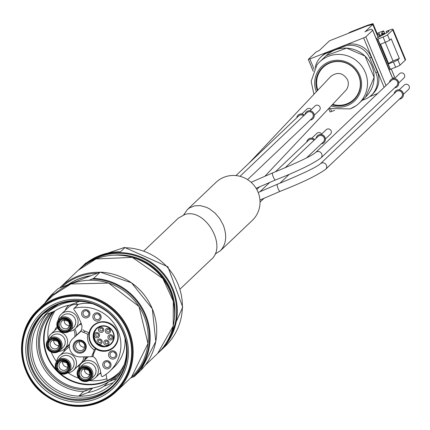 <?xml version="1.0" encoding="UTF-8"?>
<svg xmlns="http://www.w3.org/2000/svg" width="430" height="430" viewBox="0 0 430 430"><rect width="100%" height="100%" fill="white"/><g stroke="black" fill="none" stroke-linecap="round" stroke-linejoin="round"><path stroke-width="0.64" d="M144.061 250.76L178.439 218.075L184.895 214.484C205.029 207.792 227.524 245.826 211.404 259.301L180.299 288.874M81.818 266.858A57.518 55.932 -133.6 0 1 99.523 255.597A57.518 55.932 -133.6 0 1 120.491 251.776L124.732 247.744A57.518 55.932 46.4 0 1 177.966 284.026A57.518 55.932 46.4 0 1 165.459 346.069L161.218 350.101A57.518 55.932 -133.6 0 1 161.089 350.23L160.239 351.036A57.518 55.932 46.4 0 1 158.88 352.283L160.239 351.036A57.518 55.932 46.4 0 0 167.845 279.306A57.518 55.932 46.4 0 0 98.674 256.404A57.518 55.932 46.4 0 0 80.969 267.664L81.818 266.858A57.518 55.932 -133.6 0 0 81.684 266.987L85.925 262.956M107.855 253.071L124.587 247.427L124.732 247.744M55.104 293.545L51.466 294.915L58.034 288.67L68.037 284.687A54.707 53.196 46.4 0 1 78.685 279.016A54.707 53.196 46.4 0 1 90.402 275.926L68.037 284.687M130.548 378.045L134.278 376.524L140.846 370.278L155.789 341.479L152.284 308.745L131.483 282.806L100.195 272.147A58.136 56.529 46.4 0 1 152.274 308.767A58.136 56.529 46.4 0 1 140.846 370.278M90.402 275.926L100.195 272.147L93.627 278.387L89.058 280.236M92.509 356.287A8.218 7.993 -133.6 0 1 96.621 360.646L99.599 367.833A12.529 12.185 -133.6 0 1 100.346 370.332L101.399 375.911A0.822 0.801 -133.6 0 0 102.603 376.492A37.389 36.356 -133.6 0 0 109.822 371.192A37.389 36.356 -133.6 0 0 116.025 326.649A37.389 36.356 -133.6 0 0 74.336 308.251A0.822 0.801 -133.6 0 0 73.885 309.482L77.099 314.212A12.529 12.185 -133.6 0 1 78.341 316.512L81.324 323.704A8.218 7.993 -133.6 0 1 79.351 332.734L79.674 332.428M74.336 308.251L78.507 304.284A37.389 36.356 46.4 0 1 92.267 303.585M124.936 337.942A37.389 36.356 46.4 0 1 113.993 367.231L109.822 371.192M78.507 304.284A0.822 0.801 -133.6 0 0 77.943 304.816M77.663 304.94L76.126 302.682M119.25 372.428A44.784 43.543 46.4 0 1 107.194 380.561L106.022 374.331M77.137 340.447A6.676 6.493 46.4 0 1 86.21 347.607A6.676 6.493 46.4 0 1 75.696 351.724A6.676 6.493 46.4 0 1 77.137 340.447M79.351 332.734L81.42 330.95A4.106 3.994 -133.6 0 0 83.549 332.422A14.996 14.582 -133.6 0 1 87.806 334.465A14.792 14.383 -133.6 0 0 94.181 349.853A14.996 14.582 -133.6 0 1 92.568 354.196A4.106 3.994 -133.6 0 0 92.084 356.69L80.179 356.932A10.476 10.186 -133.6 0 1 70.214 350.455A10.476 10.186 -133.6 0 1 72.46 339.001L80.673 331.191M81.42 330.95L72.67 338.808A10.476 10.186 -133.6 0 0 72.46 339.001M116.831 378.577L108.715 381.759A45.021 43.779 46.4 0 1 92.826 387.984L83.528 391.628L78.771 396.154A48.069 46.741 -133.6 0 0 112.3 383.576M113.257 382.635L103.958 386.28L108.715 381.759M92.826 387.984L88.069 392.509L78.771 396.154M125.463 339.942A48.069 46.741 46.4 0 1 112.294 383.581A48.069 46.741 46.4 0 1 45.3 380.953A48.069 46.741 46.4 0 1 46.053 313.905A48.069 46.741 -133.6 0 0 45.091 314.846L54.39 311.202A45.021 43.779 -133.6 0 1 70.278 304.977L79.582 301.328M88.386 389.725A46.22 44.946 46.4 0 1 43.339 363.775A46.22 44.946 46.4 0 1 49.885 312.97M83.528 391.628A48.069 46.741 46.4 0 1 41.377 363.871A48.069 46.741 46.4 0 1 46.279 314.384M107.194 380.561A44.784 43.543 46.4 0 1 60.426 373.67M55.846 369.246A44.784 43.543 46.4 0 1 53.906 311.39M124.356 364.285A45.193 43.946 46.4 0 1 115.245 376.804A45.193 43.946 46.4 0 1 109.301 381.528M92.665 388.048A45.193 43.946 46.4 0 1 88.462 388.548A45.193 43.946 46.4 0 1 43.973 362.264A45.193 43.946 46.4 0 1 52.18 312.072M121.814 370.612A46.22 44.946 46.4 0 1 113.154 380.018M46.053 313.905A48.069 46.741 46.4 0 1 60.845 304.499A48.069 46.741 46.4 0 1 90.289 302.951M112.843 385.731A50.02 48.638 46.4 0 1 43.924 382.259A50.02 48.638 46.4 0 1 43.924 313.25M57.254 302.774A52.073 50.638 46.4 0 1 128.022 358.609A52.073 50.638 46.4 0 1 46.048 390.741A52.073 50.638 46.4 0 1 57.254 302.774M67.87 284.757A54.707 53.196 46.4 0 1 78.894 278.817A54.707 53.196 46.4 0 1 91.069 275.662M61.651 287.192A56.696 55.131 46.4 0 1 78.136 276.99A56.696 55.131 46.4 0 1 97.293 273.227M59.598 287.998A57.518 55.932 46.4 0 1 60.259 287.358A57.518 55.932 46.4 0 1 77.964 276.103A57.518 55.932 46.4 0 1 99.701 272.292M133.746 284.477A57.518 55.932 46.4 0 1 146.109 297.479M88.069 392.509A45.021 43.779 -133.6 0 0 103.958 386.28M87.806 334.465L89.198 333.142A14.996 14.582 -133.6 0 0 89.015 333.019A14.996 14.582 46.4 0 1 102.087 321.721A14.996 14.582 46.4 0 1 117.105 331.148A14.996 14.582 46.4 0 1 112.999 348.069A14.996 14.582 46.4 0 1 95.53 348.741A14.996 14.582 -133.6 0 1 93.96 352.874A4.106 3.994 -133.6 0 0 93.471 355.368L92.084 356.69M82.813 329.627A4.106 3.994 -133.6 0 0 84.941 331.1L83.549 332.422M89.015 333.019A14.996 14.582 -133.6 0 0 84.941 331.1M89.198 333.142A14.792 14.383 -133.6 0 0 95.573 348.531L94.181 349.853M111.128 351.047A4.209 4.096 46.4 0 1 116.847 355.562A4.209 4.096 46.4 0 1 110.22 358.158A4.209 4.096 46.4 0 1 111.128 351.047M95.401 313.088A4.209 4.096 46.4 0 1 101.125 317.603A4.209 4.096 46.4 0 1 94.498 320.2A4.209 4.096 46.4 0 1 95.401 313.088M84.172 309.917A4.209 4.096 46.4 0 1 89.892 314.432A4.209 4.096 46.4 0 1 83.264 317.034A4.209 4.096 46.4 0 1 84.172 309.917M105.291 360.904A4.209 4.096 46.4 0 1 111.01 365.419A4.209 4.096 46.4 0 1 104.382 368.015A4.209 4.096 46.4 0 1 105.291 360.904M113.665 346.929A14.588 14.185 46.4 0 1 93.407 346.064A14.588 14.185 46.4 0 1 93.563 325.789M113.391 332.487A10.68 10.384 46.4 0 1 111.042 344.032A10.68 10.384 46.4 0 1 96.159 343.446A10.68 10.384 46.4 0 1 96.325 328.552A10.68 10.384 46.4 0 1 113.391 332.487M111.107 343.973A10.68 10.384 46.4 0 1 96.277 343.333A10.68 10.384 46.4 0 1 96.384 328.493L93.321 334.895L96.266 343.339L104.995 346.682L111.107 343.973M98.551 339.152A2.671 2.596 46.4 0 1 102.179 342.017A2.671 2.596 46.4 0 1 97.975 343.661A2.671 2.596 46.4 0 1 98.551 339.152M95.89 332.723A2.671 2.596 46.4 0 1 99.518 335.588A2.671 2.596 46.4 0 1 95.315 337.233A2.671 2.596 46.4 0 1 95.89 332.723M100.056 327.354A2.671 2.596 46.4 0 1 103.684 330.219A2.671 2.596 46.4 0 1 99.481 331.863A2.671 2.596 46.4 0 1 100.056 327.354M106.882 328.412A2.671 2.596 46.4 0 1 110.51 331.277A2.671 2.596 46.4 0 1 106.307 332.927A2.671 2.596 46.4 0 1 106.882 328.412M109.548 334.841A2.671 2.596 46.4 0 1 113.176 337.706A2.671 2.596 46.4 0 1 108.973 339.356A2.671 2.596 46.4 0 1 109.548 334.841M105.382 340.211A2.671 2.596 46.4 0 1 109.01 343.075A2.671 2.596 46.4 0 1 104.807 344.726A2.671 2.596 46.4 0 1 105.382 340.211M77.588 341.071A5.853 5.692 46.4 0 1 85.543 347.349A5.853 5.692 46.4 0 1 76.33 350.961A5.853 5.692 46.4 0 1 77.588 341.071M78.405 341.877A4.622 4.493 46.4 0 1 83.35 349.477A4.622 4.493 46.4 0 1 76.911 349.224A4.622 4.493 46.4 0 1 78.405 341.877M84.635 347.139A4.622 4.493 46.4 0 1 79.383 341.613M105.968 361.84A2.983 2.902 46.4 0 1 109.156 366.742A2.983 2.902 46.4 0 1 105.001 366.58A2.983 2.902 46.4 0 1 105.968 361.84M109.768 363.42A2.983 2.902 46.4 0 1 108.398 361.979M84.844 310.852A2.983 2.902 46.4 0 1 88.037 315.76A2.983 2.902 46.4 0 1 83.882 315.598A2.983 2.902 46.4 0 1 84.844 310.852M88.65 312.438A2.983 2.902 46.4 0 1 87.279 310.992M96.078 314.024A2.983 2.902 46.4 0 1 99.271 318.931A2.983 2.902 46.4 0 1 95.116 318.764A2.983 2.902 46.4 0 1 96.078 314.024M99.884 315.604A2.983 2.902 46.4 0 1 98.513 314.163M111.8 351.976A2.983 2.902 46.4 0 1 114.993 356.884A2.983 2.902 46.4 0 1 110.838 356.723A2.983 2.902 46.4 0 1 111.8 351.976M115.606 353.562A2.983 2.902 46.4 0 1 114.235 352.116M106.059 341.151A1.441 1.397 46.4 0 1 107.597 343.516A1.441 1.397 46.4 0 1 105.592 343.436A1.441 1.397 46.4 0 1 106.059 341.151M110.225 335.782A1.441 1.397 46.4 0 1 111.762 338.147A1.441 1.397 46.4 0 1 109.757 338.066A1.441 1.397 46.4 0 1 110.225 335.782M107.564 329.353A1.441 1.397 46.4 0 1 109.102 331.718A1.441 1.397 46.4 0 1 107.097 331.637A1.441 1.397 46.4 0 1 107.564 329.353M100.733 328.289A1.441 1.397 46.4 0 1 102.27 330.659A1.441 1.397 46.4 0 1 100.271 330.579A1.441 1.397 46.4 0 1 100.733 328.289M96.567 333.659A1.441 1.397 46.4 0 1 98.105 336.023A1.441 1.397 46.4 0 1 96.1 335.948A1.441 1.397 46.4 0 1 96.567 333.659M99.228 340.087A1.441 1.397 46.4 0 1 100.77 342.452A1.441 1.397 46.4 0 1 98.766 342.377A1.441 1.397 46.4 0 1 99.228 340.087M55.099 310.756A45.193 43.946 -133.6 0 0 48.042 338.99M51.261 352.111A45.193 43.946 -133.6 0 0 56.572 361.662M68.08 372.842A45.193 43.946 -133.6 0 0 78.609 378.18M89.134 380.545A45.193 43.946 -133.6 0 0 106.855 378.749M89.913 374.358A4.622 4.493 46.4 0 1 84.592 368.757M82.323 367.677A6.676 6.493 46.4 0 1 91.396 374.836A6.676 6.493 46.4 0 1 80.888 378.954A6.676 6.493 46.4 0 1 82.323 367.677M85.081 363.339A8.014 7.788 46.4 0 1 93.659 376.519L90.531 379.496A8.014 7.788 46.4 0 1 79.367 379.056A8.014 7.788 46.4 0 1 81.958 366.312A8.014 7.788 46.4 0 1 90.531 379.496L85.64 381.593L79.346 379.072L79.491 367.881L82.619 364.909A8.014 7.788 46.4 0 1 85.081 363.339M78.647 368.827A10.067 9.788 46.4 0 1 81.549 363.092A10.067 9.788 46.4 0 1 84.645 361.119A10.067 9.788 46.4 0 1 96.75 365.124A10.067 9.788 46.4 0 1 95.422 377.68A10.067 9.788 46.4 0 1 89.542 380.287M68.004 366.957A4.622 4.493 46.4 0 1 62.683 361.361M60.42 360.275A6.676 6.493 46.4 0 1 69.493 367.435A6.676 6.493 46.4 0 1 58.985 371.552A6.676 6.493 46.4 0 1 60.42 360.275M63.178 355.938A8.014 7.788 46.4 0 1 71.751 369.123L68.623 372.095A8.014 7.788 46.4 0 1 57.459 371.654A8.014 7.788 46.4 0 1 60.049 358.916A8.014 7.788 46.4 0 1 68.623 372.095L63.737 374.197L57.437 371.671L57.582 360.48L60.711 357.507A8.014 7.788 46.4 0 1 63.178 355.938M56.744 361.426A10.067 9.788 46.4 0 1 59.641 355.691A10.067 9.788 46.4 0 1 62.742 353.718A10.067 9.788 46.4 0 1 74.847 357.728A10.067 9.788 46.4 0 1 73.514 370.278A10.067 9.788 46.4 0 1 67.639 372.885M59.125 345.516A4.622 4.493 46.4 0 1 53.804 339.915M51.535 338.835A6.676 6.493 46.4 0 1 60.608 345.994A6.676 6.493 46.4 0 1 50.1 350.111A6.676 6.493 46.4 0 1 51.535 338.835M54.298 334.497A8.014 7.788 46.4 0 1 62.871 347.676L59.743 350.654A8.014 7.788 46.4 0 1 48.579 350.213A8.014 7.788 46.4 0 1 51.17 337.469A8.014 7.788 46.4 0 1 59.743 350.654L54.852 352.75L48.558 350.23L48.703 339.039L51.831 336.067A8.014 7.788 46.4 0 1 54.298 334.497M47.859 339.985A10.067 9.788 46.4 0 1 50.761 334.244A10.067 9.788 46.4 0 1 53.858 332.277A10.067 9.788 46.4 0 1 65.967 336.281A10.067 9.788 46.4 0 1 64.634 348.837A10.067 9.788 46.4 0 1 58.754 351.444M69.638 325.408A4.622 4.493 46.4 0 1 64.317 319.812M62.049 318.727A6.676 6.493 46.4 0 1 71.122 325.886A6.676 6.493 46.4 0 1 60.614 330.004A6.676 6.493 46.4 0 1 62.049 318.727M64.806 314.394A8.014 7.788 46.4 0 1 73.385 327.574L70.257 330.546A8.014 7.788 46.4 0 1 59.087 330.111A8.014 7.788 46.4 0 1 61.678 317.367A8.014 7.788 46.4 0 1 70.257 330.546L65.365 332.648L59.071 330.122L59.216 318.936L62.345 315.959A8.014 7.788 46.4 0 1 64.806 314.394M58.372 319.877A10.067 9.788 46.4 0 1 61.275 314.142A10.067 9.788 46.4 0 1 64.371 312.169A10.067 9.788 46.4 0 1 76.475 316.179A10.067 9.788 46.4 0 1 75.148 328.73A10.067 9.788 46.4 0 1 69.268 331.342M388.215 64.016L393.439 61.968A4.106 0.355 -22.5 0 0 397.868 59.84L399.33 58.453L392.982 60.942A20.543 1.763 -22.5 0 0 388.629 63.618L388.215 64.016L390.408 69.311L395.632 67.263A4.106 0.355 -22.5 0 0 400.061 65.134L405.275 60.178A20.543 1.763 -22.5 0 0 405.581 59.636L393.052 29.38A20.543 1.763 -22.5 0 0 391.488 29.331L386.156 31.417L386.737 32.814M384.269 34.174L384.167 33.696L384.345 34.131M376.245 38.652A24.65 2.118 -22.5 0 1 378.782 37.168L385.801 33.336A16.023 1.376 -22.5 0 0 388.876 31.111A16.023 1.376 -22.5 0 0 386.156 31.417M376.669 39.684L383.103 37.007A4.106 0.355 -22.5 0 0 387.532 34.884L392.746 29.928A20.543 1.763 -22.5 0 0 393.052 29.38M389.204 69.934L390.408 69.311M378.411 37.372L377.18 34.395L379.319 33.648L379.889 35.41L384.103 33.76M379.889 35.41L380.276 36.351M248.992 163.185L330.788 76.427C337.442 71.568 343.038 72.702 347.585 79.835L348.257 82.227L348.332 84.699L347.504 87.86L346.231 89.945L265.186 175.951M215.043 254.06L220.3 250.84L252.243 220.472A26.294 25.569 -133.6 0 0 252.652 183.798A26.294 25.569 -133.6 0 0 216.005 182.358L187.335 209.614L183.696 214.855M312.825 118.841A4.725 4.596 -133.6 0 0 312.933 112.219A4.725 4.596 -133.6 0 0 306.316 111.993M310.18 120.083A4.725 4.596 -133.6 0 0 312.868 112.278A4.725 4.596 -133.6 0 0 304.945 114.573M220.3 250.84C226.255 244.396 227.244 235.812 223.267 225.094L219.768 218.644L215.038 213.081L209.448 208.84L206.459 207.325L200.391 205.637L194.586 205.836L189.49 207.916L187.335 209.614M398.739 82.974L403.802 78.163A3.08 2.994 -133.6 0 0 403.851 73.869A3.08 2.994 -133.6 0 0 399.556 73.697L394.493 78.507M397.32 86.597A4.725 4.596 -133.6 0 0 397.422 79.975A4.725 4.596 -133.6 0 0 390.805 79.749M394.67 87.838A4.725 4.596 -133.6 0 0 397.363 80.034A4.725 4.596 -133.6 0 0 389.435 82.329M320.887 157.993L396.648 85.957A3.8 3.698 -133.6 0 0 396.707 80.657A3.8 3.698 -133.6 0 0 391.413 80.448L315.652 152.483A3.8 3.698 46.4 0 1 321.393 153.252A3.8 3.698 46.4 0 1 320.887 157.993C312.621 164.007 297.447 171.35 275.367 180.019A3.8 0.822 68.6 0 1 273.27 176.94A3.8 0.822 68.6 0 1 272.529 172.984A3.8 0.822 68.6 0 1 272.593 172.941C297.302 162.744 311.653 155.923 315.652 152.483M403.442 94.32L408.5 89.51A3.08 2.994 -133.6 0 0 408.548 85.21A3.08 2.994 -133.6 0 0 404.254 85.043L399.196 89.854M402.018 97.938A4.725 4.596 -133.6 0 0 402.05 97.911A4.725 4.596 -133.6 0 0 402.125 91.321A4.725 4.596 -133.6 0 0 395.509 91.09M399.373 99.18A4.725 4.596 -133.6 0 0 402.061 91.38A4.725 4.596 -133.6 0 0 394.133 93.675M325.585 169.339L401.351 97.298A3.8 3.698 -133.6 0 0 401.41 91.998A3.8 3.698 -133.6 0 0 396.111 91.794L320.35 163.83A3.8 3.698 46.4 0 1 326.09 164.599A3.8 3.698 46.4 0 1 325.585 169.339C317.318 175.349 302.145 182.691 280.064 191.366A3.8 0.822 68.6 0 1 277.973 188.281A3.8 0.822 68.6 0 1 277.232 184.33A3.8 0.822 68.6 0 1 277.291 184.287C302 174.091 316.356 167.27 320.35 163.83M247.567 179.616L312.159 118.202A3.8 3.698 -133.6 0 0 312.218 112.902A3.8 3.698 -133.6 0 0 306.923 112.692L240.01 176.316M314.249 115.219L319.307 110.408A3.08 2.994 -133.6 0 0 319.356 106.113A3.08 2.994 -133.6 0 0 315.061 105.941L310.003 110.752M303.655 115.799A3.8 3.698 -133.6 0 0 298.705 115.912L235.946 175.585M304.311 115.175A4.725 4.596 -133.6 0 0 296.727 117.793M304.375 115.116A4.725 4.596 -133.6 0 0 298.13 115.181A4.725 4.596 -133.6 0 0 298.103 115.213M311.304 109.516A3.08 2.994 -133.6 0 0 306.848 109.161L301.79 113.971M314.013 140.309A3.8 3.698 -133.6 0 0 308.729 140.115L275.356 171.85M321.592 134.095A3.08 2.994 -133.6 0 0 316.872 133.364L311.815 138.175M314.728 139.632A4.725 4.596 -133.6 0 0 308.127 139.417M314.669 139.691A4.725 4.596 -133.6 0 0 306.751 141.997M306.52 157.923L323.306 141.964A3.8 3.698 -133.6 0 0 323.365 136.665A3.8 3.698 -133.6 0 0 318.066 136.455L285.052 167.85M325.397 138.981L330.455 134.176A3.08 2.994 -133.6 0 0 330.503 129.876A3.08 2.994 -133.6 0 0 326.209 129.709L321.151 134.52M323.973 142.604A4.725 4.596 -133.6 0 0 324.005 142.577A4.725 4.596 -133.6 0 0 324.075 135.987A4.725 4.596 -133.6 0 0 317.49 135.724A4.725 4.596 -133.6 0 0 317.464 135.756M321.328 143.846A4.725 4.596 -133.6 0 0 324.016 136.047A4.725 4.596 -133.6 0 0 316.088 138.336M350.24 108.86A28.552 27.767 -133.6 0 0 355.846 105.861A28.552 27.767 -133.6 0 0 359.029 103.27A28.552 27.767 -133.6 0 0 359.475 63.447A28.552 27.767 -133.6 0 0 319.678 61.882A28.552 27.767 -133.6 0 0 316.926 64.925L311.143 81.372L313.938 94.304M331.186 105.957A23.795 23.139 -133.6 0 0 347.214 105.635A23.795 23.139 -133.6 0 0 359.829 75.4A23.795 23.139 -133.6 0 0 329.358 61.71A23.795 23.139 -133.6 0 0 316.335 91.762M332.702 104.345A22.188 21.575 -133.6 0 0 346.945 103.818A22.188 21.575 -133.6 0 0 358.808 75.884A22.188 21.575 -133.6 0 0 330.799 62.694A22.188 21.575 -133.6 0 0 317.872 90.128M315.233 67.376A20.543 19.973 46.4 0 1 320.941 56.97A20.543 19.973 46.4 0 1 327.268 52.944L343.323 46.655A20.543 19.973 46.4 0 1 369.827 58.243L375.933 72.993A20.543 19.973 46.4 0 1 371.418 95.197A20.543 19.973 46.4 0 1 365.097 99.217L362.017 100.427M320.941 56.97L322.333 55.647A20.543 19.973 46.4 0 1 328.654 51.622L344.715 45.333A20.543 19.973 46.4 0 1 371.214 56.921L377.325 71.67A20.543 19.973 46.4 0 1 372.81 93.874L371.418 95.197M367.999 25.644A4.106 0.355 -22.5 0 0 365.559 26.488L329.488 40.818L319.694 50.127A4.106 0.355 -22.5 0 1 318.109 51.025L317.383 51.374A4.106 0.355 -22.5 0 0 315.797 52.266L308.337 59.361L309.858 58.964L363.624 37.888L365.839 36.824L372.686 30.315A4.106 0.355 -22.5 0 0 372.745 30.207A4.106 0.355 -22.5 0 0 372.74 30.197L371.633 29.224A3.494 0.301 -22.5 0 0 369.004 30.009L368.72 30.121A3.494 0.301 -22.5 0 0 364.957 31.927L372.821 24.424L367.999 25.644M328.719 108.57L330.079 111.983L334.685 110.327M369.827 96.556L377.728 93.46M392.934 78.593L394.536 76.97M372.332 24.489L371.552 24.703L373.004 23.634L367.569 25.273L352.45 31.202A3.284 0.285 -22.5 0 0 348.907 32.9L348.703 33.094M384.167 33.696L384.334 33.223L381.555 33.884L381.62 33.148L381.894 33.803M377.029 33.346L381.211 31.707A3.284 0.285 -22.5 0 1 383.694 30.976A3.284 0.285 -22.5 0 1 383.646 31.062L381.942 32.685A20.543 1.763 -22.5 0 0 381.62 33.148M384.334 33.223L384.646 33.97M380.566 44.156L388.629 63.618M377.873 39.055L380.066 44.349L385.296 42.301A4.106 0.355 -22.5 0 0 389.725 40.178L391.182 38.791L399.33 58.453M385.264 42.312L392.982 60.942M79.652 268.96A57.518 55.932 46.4 0 1 80.969 267.664L79.652 268.96M46.666 301.505A57.518 55.932 46.4 0 1 52.809 294.448M92.079 279.054A57.518 55.932 46.4 0 1 145.044 315.33A57.518 55.932 46.4 0 1 132.725 377.191M44.602 303.467A58.136 56.529 46.4 0 1 51.466 294.915L44.596 303.467M93.627 278.387A58.136 56.529 46.4 0 1 145.705 315.013A58.136 56.529 46.4 0 1 134.278 376.524M117.213 374.81A45.193 43.946 46.4 0 1 58.34 372.488M57.099 371.289A45.193 43.946 46.4 0 1 53.11 311.707M58.528 304.198A50.02 48.638 46.4 0 1 118.68 324.113A50.02 48.638 46.4 0 1 112.069 386.489A50.02 48.638 46.4 0 1 42.35 383.759A50.02 48.638 46.4 0 1 43.129 313.991A50.02 48.638 46.4 0 1 58.528 304.198M58.05 303.881A50.622 49.224 46.4 0 1 126.85 358.158A50.622 49.224 46.4 0 1 47.16 389.387A50.622 49.224 46.4 0 1 58.05 303.881M56.002 299.758A55.352 53.825 46.4 0 1 131.225 359.109A55.352 53.825 46.4 0 1 44.091 393.256A55.352 53.825 46.4 0 1 56.002 299.758M55.868 299.328A55.787 54.25 46.4 0 1 131.682 359.147A55.787 54.25 46.4 0 1 43.86 393.563A55.787 54.25 46.4 0 1 55.868 299.328M55.728 298.608A56.454 54.895 46.4 0 1 132.451 359.141A56.454 54.895 46.4 0 1 43.581 393.971A56.454 54.895 46.4 0 1 55.728 298.608M55.733 298.372A56.636 55.072 46.4 0 1 123.84 320.92A56.636 55.072 46.4 0 1 116.353 391.547A56.636 55.072 46.4 0 1 37.415 388.451A56.636 55.072 46.4 0 1 38.297 309.46A56.636 55.072 46.4 0 1 55.733 298.372M70.864 283.983A56.636 55.072 46.4 0 1 138.971 306.531A56.636 55.072 46.4 0 1 131.483 377.158L147.974 343.543L138.987 306.52L108.645 283.08L70.875 283.977L53.433 295.071A56.636 55.072 46.4 0 1 70.864 283.983M95.997 258.951A57.518 55.932 46.4 0 1 165.168 281.849A57.518 55.932 46.4 0 1 157.563 353.578L173.215 326.021L173.311 301.274L162.879 278.549L132.279 257.382L96.008 258.946L78.292 270.212A57.518 55.932 46.4 0 1 95.997 258.951M129.93 256.758A54.642 53.132 46.4 0 1 173.602 302.693M113.461 255.189A55.26 53.734 46.4 0 1 174.333 319.21M87.193 263.348A56.905 55.33 46.4 0 1 98.803 257.07A56.905 55.33 46.4 0 1 164.98 276.501A56.905 55.33 46.4 0 1 164.867 345.032M72.67 338.808L80.663 331.208M93.96 352.874L92.568 354.196M93.493 325.854C95.326 322.059 109.419 317.851 116.793 331.24A14.588 14.185 46.4 0 1 113.595 346.994A14.588 14.185 46.4 0 1 93.267 346.198A14.588 14.185 46.4 0 1 93.493 325.854A14.588 14.185 46.4 0 1 116.799 331.229C118.959 337.244 117.89 342.495 113.595 346.994M113.069 332.583A10.272 9.987 46.4 0 1 102.458 346.257A10.272 9.987 46.4 0 1 95.675 329.885A10.272 9.987 46.4 0 1 113.069 332.583M75.099 303.085A11.298 10.986 46.4 0 1 76.427 303.123M81.437 323.994A11.298 10.986 46.4 0 1 79.109 324.967M65.236 310.374A11.298 10.986 46.4 0 1 68.967 305.23M74.884 328.971A11.298 10.986 46.4 0 1 76.395 335.26M69.466 344.779A11.298 10.986 46.4 0 1 68.596 345.07M54.723 330.482A11.298 10.986 46.4 0 1 57.088 326.553M85.269 356.825A11.298 10.986 46.4 0 1 84.441 360.34M79.641 365.634A11.298 10.986 46.4 0 1 77.475 366.51M63.602 351.923A11.298 10.986 46.4 0 1 69.38 345.575M100.916 373.348A11.298 10.986 46.4 0 1 99.384 373.912M85.511 359.324A11.298 10.986 46.4 0 1 86.758 356.798M83.743 368.962A4.622 4.493 46.4 0 1 88.693 376.567L88.693 376.567A4.622 4.493 46.4 0 1 82.248 376.315A4.622 4.493 46.4 0 1 82.323 369.864L82.323 369.864A4.622 4.493 46.4 0 1 83.743 368.962M82.796 368.322A5.826 5.665 46.4 0 1 90.708 374.568A5.826 5.665 46.4 0 1 81.539 378.163A5.826 5.665 46.4 0 1 82.796 368.322M82.13 367.204A7.192 6.993 46.4 0 1 91.902 374.912A7.192 6.993 46.4 0 1 80.582 379.346A7.192 6.993 46.4 0 1 82.13 367.204M61.839 361.56A4.622 4.493 46.4 0 1 66.784 369.166L66.784 369.166A4.622 4.493 46.4 0 1 60.345 368.913A4.622 4.493 46.4 0 1 60.415 362.469L60.415 362.469A4.622 4.493 46.4 0 1 61.839 361.56M60.888 360.921A5.826 5.665 46.4 0 1 68.805 367.166A5.826 5.665 46.4 0 1 59.636 370.762A5.826 5.665 46.4 0 1 60.888 360.921M60.221 359.802A7.192 6.993 46.4 0 1 69.993 367.51A7.192 6.993 46.4 0 1 58.679 371.95A7.192 6.993 46.4 0 1 60.221 359.802M83.85 356.857A10.067 9.788 46.4 0 1 80.883 363.275L73.514 370.278M59.641 355.691L67.01 348.682A10.067 9.788 46.4 0 1 69.38 347.031M52.954 340.119A4.622 4.493 46.4 0 1 57.905 347.725L57.905 347.725A4.622 4.493 46.4 0 1 51.46 347.472A4.622 4.493 46.4 0 1 51.535 341.022L51.535 341.022A4.622 4.493 46.4 0 1 52.954 340.119M52.008 339.48A5.826 5.665 46.4 0 1 59.92 345.725A5.826 5.665 46.4 0 1 50.751 349.321A5.826 5.665 46.4 0 1 52.008 339.48M51.342 338.362A7.192 6.993 46.4 0 1 61.114 346.069A7.192 6.993 46.4 0 1 49.794 350.504A7.192 6.993 46.4 0 1 51.342 338.362M73.691 329.869A10.067 9.788 46.4 0 1 74.788 336.787M63.468 320.011A4.622 4.493 46.4 0 1 68.418 327.617L68.418 327.617A4.622 4.493 46.4 0 1 61.974 327.364A4.622 4.493 46.4 0 1 62.049 320.92L62.049 320.92A4.622 4.493 46.4 0 1 63.468 320.011M62.517 319.372A5.826 5.665 46.4 0 1 70.434 325.617A5.826 5.665 46.4 0 1 61.264 329.213A5.826 5.665 46.4 0 1 62.517 319.372M61.855 318.254A7.192 6.993 46.4 0 1 71.627 325.962A7.192 6.993 46.4 0 1 60.307 330.401A7.192 6.993 46.4 0 1 61.855 318.254M61.275 314.142L68.644 307.138A10.067 9.788 46.4 0 1 71.74 305.166A10.067 9.788 46.4 0 1 77.534 304.752M393.439 61.968L395.632 67.263M397.868 59.84L400.061 65.134M392.746 29.928L405.275 60.178M326.3 55.588L346.612 48.122L364.984 56.013L374.127 77.357L365.65 96.976A28.552 27.767 -133.6 0 0 366.097 57.147A28.552 27.767 -133.6 0 0 326.3 55.588L319.678 61.882M332.17 104.909A22.639 22.011 -133.6 0 0 346.908 104.436A22.639 22.011 -133.6 0 0 358.98 75.852A22.639 22.011 -133.6 0 0 330.278 62.527A22.639 22.011 -133.6 0 0 317.329 90.703M377.325 71.67L375.933 72.993M328.654 51.622L327.268 52.944M344.715 45.333L343.323 46.655M371.214 56.921L369.827 58.243M308.364 59.431L313.26 71.251M309.858 58.964L314.147 69.321M330.692 109.268L331.627 111.526M363.624 37.888L384.124 87.376M365.839 36.824L386.027 85.565M372.686 30.315L392.708 78.652M372.751 30.224L392.8 78.626L372.745 30.207M372.794 24.478L378.185 37.501M391.23 68.988L394.563 77.045M372.982 23.677L377.352 34.228M378.389 33.922L379.561 36.743M383.646 31.062L384.807 33.879M381.942 32.685L382.356 33.691M376.847 39.614L389.381 69.864M377.733 39.189L390.268 69.44M383.103 37.007L385.296 42.301M387.532 34.884L389.725 40.178M124.587 247.422L167.92 266.81L182.712 307.106L165.464 346.069M73.981 308.439L78.153 304.478M112.069 386.489C123.904 374.605 128.602 360.195 126.151 343.253C123.915 331.089 118.067 320.941 108.602 312.814C93.197 300.774 76.492 297.909 58.496 304.22L43.129 313.991M53.433 295.071L38.297 309.46C13.357 331.6 17.076 376.331 45.451 395.503C70.493 411.15 94.127 409.828 116.353 391.547L131.483 377.158M145.023 365.5L157.563 353.578M60.259 287.358L78.292 270.212M88.693 376.567L89.988 373.81L88.704 370.219L83.678 369.004L82.323 369.864M95.422 377.68L100.77 372.59M81.549 363.092L88.198 356.766M66.784 369.166L68.085 366.414L66.8 362.823L61.77 361.603L60.415 362.469M57.905 347.725L59.2 344.967L57.916 341.377L52.89 340.162L51.535 341.022M64.634 348.837L69.59 344.124M50.761 334.244L57.529 327.816M68.418 327.617L69.714 324.865L68.429 321.274L63.403 320.06L62.049 320.92M75.148 328.73L81.071 323.097M256.119 188.313L275.367 180.019M251.104 182.293L272.593 172.941M259.957 200.074L280.064 191.366M258.199 192.489L277.291 184.287M259.887 186.561L256.801 189.49M269.965 182.191L260.048 191.624M289.293 174.3L279.86 183.271M264.369 198.004L260.037 202.121M365.65 96.976L359.029 103.27M355.846 105.861L350.154 108.903L328.762 108.527M308.305 59.415L313.233 71.316M328.681 108.607L330.079 111.983M372.821 24.424L378.228 37.474M391.273 68.967L394.595 76.986M373.004 23.634L377.379 34.185M383.694 30.976L384.877 33.841"/></g></svg>

